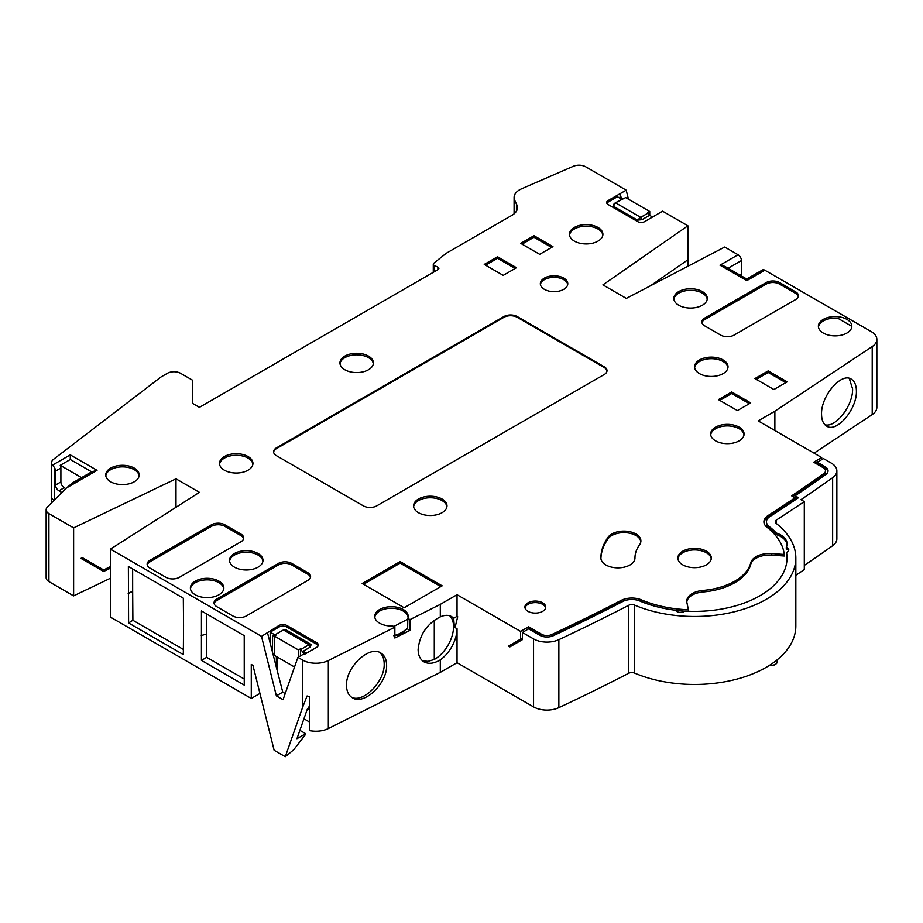 <?xml version="1.0" encoding="UTF-8"?>
<svg xmlns="http://www.w3.org/2000/svg" width="923" height="923" viewBox="0 0 923 923"><rect width="100%" height="100%" fill="white"/><g stroke="black" fill="none" stroke-linecap="round" stroke-linejoin="round"><path stroke-width="1.38" d="M777.154 659.841L777.154 661.987A5.642 3.254 180 0 1 775.505 664.295L774.501 664.872A4.223 2.434 180 0 1 769.54 665.31M775.505 664.295A5.642 3.254 180 0 1 769.851 665.102M48.919 581.617A9.461 5.469 180 0 1 46.15 577.752L46.15 509.761A9.461 5.469 0 0 0 48.919 513.626L48.919 581.617L73.621 595.877L110.425 578.236M544.155 636.778A7.569 4.373 0 0 1 541.582 635.809L541.582 634.263L528.637 626.775L520.607 631.413L457.035 594.712L440.306 604.369L409.962 619.61L407.816 618.364A16.729 9.657 180 0 0 408.185 616.472A16.729 9.657 180 0 0 391.456 606.688A16.729 9.657 180 0 0 374.738 616.472A16.729 9.657 180 0 0 392.748 625.979L394.848 627.19L328.334 660.568L328.334 728.559A18.921 10.926 180 0 1 309.39 730.566L309.39 696.577A18.921 10.926 180 0 1 307.071 695.977L302.536 707.549L302.536 660.049L297.91 657.372L283.061 699.715L276.369 695.85L261.509 636.362L110.425 549.127L110.425 617.118L251.275 698.446L259.94 693.438M309.39 721.948L303.805 718.729M328.334 728.559L440.306 672.371L457.035 662.714L533.552 706.891A18.921 10.926 180 0 0 558.865 707.653A1892.612 1092.682 0 0 0 628.678 673.294L628.678 605.292A4.73 2.734 180 0 1 634.632 605.13A101.253 58.461 0 0 0 740.315 610.172A101.253 58.461 0 0 0 795.834 558.011A101.253 58.461 0 0 0 776.185 523.41A4.73 2.734 180 0 1 775.262 521.795A4.73 2.734 180 0 1 776.474 519.972A1892.612 1092.682 0 0 0 804.302 501.604L800.956 499.678A1892.612 1092.682 180 0 0 832.638 477.733A18.921 10.926 0 0 0 836.861 470.845A18.921 10.926 0 0 0 831.323 463.115L823.512 458.604L817.27 462.204L825.093 466.715A10.107 5.838 180 0 1 828.046 470.88A10.107 5.838 180 0 1 825.785 474.526A1883.785 1087.594 180 0 1 795.13 495.778L798.476 497.716A1883.785 1087.594 180 0 1 769.897 516.568A13.545 7.822 0 0 0 766.448 521.737A13.545 7.822 0 0 0 769.078 526.422A92.438 53.372 180 0 1 776.197 532.963A21.933 12.668 180 0 1 787.111 543.993A21.933 12.668 180 0 1 786.292 547.339L786.281 548.885A5.203 3 0 0 1 788.6 550.673M795.834 558.011L795.834 626.013A101.253 58.461 0 0 1 740.315 678.163A101.253 58.461 0 0 1 634.632 673.121A4.73 2.734 0 0 0 628.678 673.294M795.834 575.283A1892.612 1092.682 0 0 0 804.302 569.595L804.302 501.604M836.861 470.845L836.861 538.836A18.921 10.926 180 0 1 832.638 545.724A1892.612 1092.682 180 0 1 804.302 565.407M814.086 453.17L872.212 414.565L872.212 346.563A18.921 10.926 0 0 0 876.85 339.399A18.921 10.926 0 0 0 871.312 331.669L764.844 270.208L746.776 280.638C746.776 278.538 746.776 278.538 746.776 280.638L720.009 265.178L724.74 266.309L746.776 279.034L762.467 269.966A4.73 2.734 60 0 1 764.844 270.208M876.85 339.399L876.85 407.389A18.921 10.926 180 0 1 872.212 414.565M61.91 492.536L58.899 490.794A4.73 2.734 60 0 1 55.553 485.002L60.895 481.921L60.895 468.007A4.73 2.734 60 0 0 60.226 465.307L80.97 477.283L79.759 478.702M54.33 500.116L54.33 467.396A4.73 2.734 -120 0 1 55.553 471.088L55.553 485.002M54.33 467.396L52.553 465.1L70.275 454.866L70.275 459.504L91.642 471.838M192.388 380.114L192.388 403.293L192.388 380.114L180.677 373.354A9.461 5.469 0 0 0 167.294 373.354L160.937 377.022L53.465 459.366A9.461 5.469 0 0 0 51.561 462.654A9.461 5.469 0 0 0 52.553 465.1M51.561 462.654L51.561 496.655A9.461 5.469 0 0 0 54.076 500.37A9.461 5.469 0 0 1 51.503 496.632A9.461 5.469 0 0 1 51.561 496.089M192.388 403.293L199.414 407.355L438.067 269.562A2.838 1.638 180 0 0 438.898 268.408A2.838 1.638 180 0 0 437.883 267.151L434.283 265.409A2.838 1.638 180 0 1 433.279 264.151A2.838 1.638 180 0 1 433.81 263.193L446.34 253.202L511.907 215.347A18.921 10.926 0 0 0 517.445 207.617A18.921 10.926 0 0 0 516.799 204.791L514.734 200.326A18.921 10.926 180 0 1 514.088 197.499A18.921 10.926 180 0 1 521.622 188.777L573.321 166.278A9.461 5.469 0 0 1 585.701 166.786L626.198 190.161L608.072 200.556L608.084 202.102L617.406 196.726L621.71 199.206L614.141 203.579L613.38 206.221L637.447 220.112L642.027 219.674L649.596 215.301L652.573 217.02M628.448 199.183L626.198 190.161M687.889 266.251L687.889 225.777L662.599 211.171L644.589 221.635A4.811 2.781 180 0 1 637.781 221.635L608.072 204.491A4.811 2.781 180 0 1 606.653 202.541A4.811 2.781 180 0 1 608.072 200.556M650.542 285.749L687.889 259.778L650.507 285.761M687.889 225.777L602.904 284.884L626.313 298.406L724.693 247.029L738.077 254.748A4.73 2.734 60 0 1 741.423 260.551L741.423 274.454A4.73 2.734 -120 0 0 741.677 276.092M872.212 346.563L774.87 411.208L774.87 430.533M821.551 414.208C820.87 396.152 841.245 372.154 851.294 379.157C854.629 381.211 856.325 385.179 856.406 391.064C857.086 409.108 836.711 433.118 826.65 426.114C823.328 424.061 821.632 420.092 821.551 414.208M774.87 411.208L758.152 420.865L821.712 457.566L821.712 459.642M818.863 461.281L815.021 462.977M821.712 457.566L813.682 462.204L823.258 467.73A7.569 4.373 0 0 1 825.474 470.822L825.474 472.368A7.569 4.373 0 0 1 823.778 475.126A1876.494 1083.383 0 0 1 792.88 496.551M825.474 470.822A7.569 4.373 0 0 1 823.778 473.58A1876.494 1083.383 0 0 1 791.646 495.836L795.015 497.785A1881.247 1086.129 0 0 1 768.005 515.599A16.083 9.288 180 0 0 763.909 521.795A16.083 9.288 180 0 0 767.036 527.287A89.9 51.907 180 0 1 784.273 554.469L784.273 556.015L771.766 555.127A18.921 10.926 180 0 0 750.745 564.368A56.776 32.778 0 0 1 702.911 591.989A18.921 10.926 180 0 0 686.804 602.027M684.751 611.153A89.9 51.907 180 0 1 675.555 610.288M665.495 608.672A89.9 51.907 180 0 1 641.358 601.392A16.083 9.288 180 0 0 636.547 599.996M784.273 554.469L771.766 553.581A18.921 10.926 180 0 0 750.745 562.822A56.776 32.778 0 0 1 702.911 590.443A18.921 10.926 180 0 0 686.758 601.254A18.921 10.926 180 0 0 686.897 602.581L688.431 609.791A89.9 51.907 180 0 1 641.358 599.846A16.083 9.288 180 0 0 621.11 600.412L621.11 601.958A16.083 9.288 180 0 1 627.121 599.996M621.11 601.958A1881.247 1086.129 180 0 1 551.712 636.109L551.712 634.562A1881.247 1086.129 180 0 0 621.11 600.412M549.727 636.778A7.569 4.373 0 0 0 551.712 636.109M541.582 635.809L528.637 628.321L526.618 630.017M786.996 559.119A92.415 53.361 0 0 0 786.488 553.938L786.5 552.392A92.438 53.372 180 0 1 787.007 558.346A92.438 53.372 180 0 1 684.831 611.084A5.203 3 180 0 1 679.72 612.364A5.203 3 180 0 1 675.532 610.241A92.438 53.372 180 0 1 639.858 601.023A13.545 7.822 0 0 0 622.794 601.496A1883.785 1087.594 180 0 1 553.304 635.705A10.107 5.838 180 0 1 539.793 635.289L528.637 628.851L522.395 632.451L522.337 639.685L509.9 646.873L508.561 646.1L522.349 638.128L514.111 642.893L515.449 643.666M787.065 544.766A21.921 12.657 0 0 0 776.185 534.521A92.415 53.361 0 0 0 769.067 527.968A13.568 7.834 180 0 1 766.425 523.283L766.448 521.737M795.13 495.778L795.107 497.324L797.23 498.547M827.954 471.653A10.095 5.826 0 0 0 825.081 468.273L825.093 466.715M817.27 462.204L817.247 463.75L825.081 468.273M795.015 497.785L795.015 499.331A1881.247 1086.129 180 0 1 768.005 517.145A16.083 9.288 180 0 0 763.967 522.556M688.431 609.791L688.431 611.268M541.582 634.263A7.569 4.373 0 0 0 551.712 634.562M528.637 626.775L528.637 628.321M520.607 631.413L520.607 639.143M786.292 547.339A5.203 3 180 0 1 788.784 549.9A5.203 3 180 0 1 786.5 552.392M776.185 534.521L776.197 532.963M522.395 632.451L533.552 638.901A18.921 10.926 0 0 0 558.865 639.651A1892.612 1092.682 0 0 0 628.678 605.292M457.035 662.714L457.035 628.713A26.502 15.299 -60 0 1 440.306 659.876C434.006 663.625 428.56 664.283 423.98 661.86C420.161 659.518 418.2 655.399 418.107 649.504C419.665 634.528 427.061 623.648 440.306 616.864A26.502 15.299 -60 0 1 451.543 616.587A26.502 15.299 -60 0 1 453.678 618.295L454.358 627.167L455.027 627.559L457.704 616.737L457.035 616.345L457.035 594.712M455.247 626.648L454.358 627.167M457.035 616.345L453.678 618.295M449.697 615.779A26.502 15.299 -60 0 1 453.551 626.705A26.502 15.299 -60 0 1 434.283 659.46L428.053 661.387L422.526 660.833M440.306 672.371L440.306 659.876M440.306 604.369L440.306 616.864M409.962 619.61L409.962 630.421L394.848 638.012L394.848 627.19M346.517 685.443C345.733 667.329 369.177 645.096 380.738 652.965C384.568 655.307 386.518 659.426 386.61 665.321C387.395 683.435 363.962 705.668 352.39 697.788C348.571 695.446 346.61 691.327 346.517 685.443M302.536 660.049A18.921 10.926 0 0 0 328.334 660.568M303.921 653.911L300.46 648.8L300.46 655.907M309.39 709.591L307.694 708.61M272.458 652.088L272.585 636.189L275.619 634.459L276.369 634.897L274.362 636.051L274.362 655.365L294.529 667.017M276.369 667.283L276.369 656.53M302.536 707.549L285.288 756.722L274.131 750.272L252.948 665.414L251.275 664.445L251.275 698.446M128.597 622.979L183.319 654.58L183.55 625.344L183.319 598.173L128.378 566.457L128.597 622.979L132.889 620.291L132.67 591.412L128.378 593.489M201.422 660.395L244.249 685.12L244.226 635.647L201.445 610.957L201.422 660.395L206.671 657.349L206.487 634.055M110.425 549.127L199.414 492.34L175.993 478.818L73.621 527.887L48.919 513.626M110.425 568.199L103.607 571.464L80.936 558.369L82.389 557.677L97.63 566.468M97.63 568.014L99.107 567.322M73.621 595.877L73.621 527.887M175.993 478.818L175.993 507.281M110.425 566.653L103.607 569.918L82.389 557.677M70.275 454.866L97.042 470.315L66.491 487.955L47.419 507.027A9.461 5.469 0 0 0 46.15 509.761M66.491 487.955L72.952 482.625L92.312 471.457M58.899 490.794L64.241 487.713A4.73 2.734 60 0 1 60.895 481.921M64.241 487.713L65.821 488.625M60.226 465.307L70.275 459.504M97.042 470.315L91.689 471.861M297.91 657.372L303.932 653.899L304.844 654.119L303.159 651.211L310.359 647.046L311.12 644.404L308.997 644.727L301.21 649.227M261.509 636.362L278.908 625.54A5.688 3.288 180 0 1 286.949 625.54L316.658 642.696A5.688 3.288 180 0 1 318.32 645.039A5.688 3.288 180 0 1 316.658 647.335L304.602 654.292M442.163 585.828L400.155 561.576L362.174 583.509L404.17 607.761L442.163 585.828M552.958 246.637L539.678 254.31L520.71 243.349L533.99 235.688L552.958 246.637M516.488 267.693L503.208 275.366L484.24 264.405L497.52 256.744L516.488 267.693M787.157 381.857L773.878 389.518L754.91 378.568L768.19 370.896L787.157 381.857M750.687 402.913L737.408 410.573L718.44 399.624L731.708 391.952L750.687 402.913M368.496 356.093A16.729 9.657 0 0 0 350.163 354.028A16.729 9.657 0 0 0 339.941 363.039A16.729 9.657 0 0 0 344.833 369.754A16.729 9.657 0 0 0 362.97 371.865A16.729 9.657 0 0 0 373.388 363.039A16.729 9.657 0 0 0 368.496 356.093M598 227.45A16.729 9.657 0 0 0 579.679 225.374A16.729 9.657 0 0 0 569.456 234.396A16.729 9.657 0 0 0 574.348 241.099A16.729 9.657 0 0 0 592.485 243.222A16.729 9.657 0 0 0 602.904 234.396A16.729 9.657 0 0 0 598 227.45M723.136 359.958A16.729 9.657 0 0 0 704.814 357.882A16.729 9.657 0 0 0 694.581 366.904A16.729 9.657 0 0 0 699.484 373.619A16.729 9.657 0 0 0 717.609 375.73A16.729 9.657 0 0 0 728.028 366.904A16.729 9.657 0 0 0 723.136 359.958M739.196 427.176A16.729 9.657 0 0 0 720.875 425.111A16.729 9.657 0 0 0 710.641 434.122A16.729 9.657 0 0 0 715.544 440.836A16.729 9.657 0 0 0 733.67 442.948A16.729 9.657 0 0 0 744.088 434.122A16.729 9.657 0 0 0 739.196 427.176M706.407 551.193A16.729 9.657 0 0 0 688.085 549.116A16.729 9.657 0 0 0 677.851 558.138A16.729 9.657 0 0 0 682.755 564.841A16.729 9.657 0 0 0 700.88 566.964A16.729 9.657 0 0 0 711.298 558.138A16.729 9.657 0 0 0 706.407 551.193M442.094 499.031A16.729 9.657 0 0 0 423.772 496.966A16.729 9.657 0 0 0 413.55 505.977A16.729 9.657 0 0 0 418.442 512.692A16.729 9.657 0 0 0 436.579 514.803A16.729 9.657 0 0 0 446.997 505.977A16.729 9.657 0 0 0 442.094 499.031M248.045 456.539A16.729 9.657 0 0 0 229.723 454.462A16.729 9.657 0 0 0 219.501 463.484A16.729 9.657 0 0 0 224.393 470.199A16.729 9.657 0 0 0 242.53 472.311A16.729 9.657 0 0 0 252.948 463.484A16.729 9.657 0 0 0 248.045 456.539M134.297 468.123A16.729 9.657 0 0 0 115.975 466.057A16.729 9.657 0 0 0 105.741 475.08A16.729 9.657 0 0 0 110.645 481.783A16.729 9.657 0 0 0 128.77 483.894A16.729 9.657 0 0 0 139.188 475.08A16.729 9.657 0 0 0 134.297 468.123M702.391 291.576A16.729 9.657 0 0 0 684.07 289.51A16.729 9.657 0 0 0 673.836 298.521A16.729 9.657 0 0 0 678.74 305.236A16.729 9.657 0 0 0 696.865 307.347A16.729 9.657 0 0 0 707.283 298.521A16.729 9.657 0 0 0 702.391 291.576M846.922 319.393A16.729 9.657 0 0 0 828.6 317.327A16.729 9.657 0 0 0 818.378 326.338A16.729 9.657 0 0 0 823.27 333.053A16.729 9.657 0 0 0 841.407 335.164A16.729 9.657 0 0 0 851.825 326.338A16.729 9.657 0 0 0 846.922 319.393M218.936 581.132A16.729 9.657 0 0 0 200.614 579.056A16.729 9.657 0 0 0 190.392 588.078A16.729 9.657 0 0 0 195.284 594.781A16.729 9.657 0 0 0 213.421 596.904A16.729 9.657 0 0 0 223.839 588.078A16.729 9.657 0 0 0 218.936 581.132M258.082 553.5A16.729 9.657 0 0 0 239.761 551.435A16.729 9.657 0 0 0 229.539 560.457A16.729 9.657 0 0 0 234.43 567.16A16.729 9.657 0 0 0 252.567 569.272A16.729 9.657 0 0 0 262.986 560.457A16.729 9.657 0 0 0 258.082 553.5M544.362 289.326A13.718 7.926 0 0 0 559.315 291.045A13.718 7.926 0 0 0 567.783 283.73A13.718 7.926 0 0 0 563.768 278.123A13.718 7.926 0 0 0 548.804 276.404A13.718 7.926 0 0 0 540.336 283.73A13.718 7.926 0 0 0 544.362 289.326M527.968 611.326A10.407 6.011 0 0 0 539.309 612.63A10.407 6.011 0 0 0 545.735 607.08A10.407 6.011 0 0 0 542.689 602.823A10.407 6.011 0 0 0 531.336 601.531A10.407 6.011 0 0 0 524.91 607.08A10.407 6.011 0 0 0 527.968 611.326M634.966 558.011A17.029 9.83 180 0 1 617.925 567.853A17.029 9.83 180 0 1 600.896 558.011A93.685 54.088 180 0 1 608.153 537.14A17.029 9.83 180 0 1 627.213 531.29A17.029 9.83 180 0 1 640.897 540.936A17.029 9.83 180 0 1 639.581 544.732A59.614 34.416 180 0 0 634.966 558.011M795.614 299.56A9.461 5.469 0 0 0 798.395 295.706A9.461 5.469 0 0 0 795.614 291.841L779.554 282.565A9.461 5.469 0 0 0 766.182 282.565L704.618 318.112A9.461 5.469 0 0 0 701.849 321.977A9.461 5.469 0 0 0 704.618 325.831L720.678 335.107A9.461 5.469 0 0 0 734.062 335.107L795.614 299.56M232.873 615.964A9.461 5.469 0 0 0 246.256 615.964L307.821 580.417A9.461 5.469 0 0 0 310.589 576.563A9.461 5.469 0 0 0 307.821 572.698L291.76 563.422A9.461 5.469 0 0 0 278.377 563.422L216.813 598.969A9.461 5.469 0 0 0 214.044 602.823A9.461 5.469 0 0 0 216.813 606.688L232.873 615.964M165.955 577.337A9.461 5.469 0 0 0 179.339 577.337L240.903 541.789A9.461 5.469 0 0 0 243.672 537.924A9.461 5.469 0 0 0 240.903 534.059L224.843 524.795A9.461 5.469 0 0 0 211.459 524.795L149.907 560.33A9.461 5.469 0 0 0 147.126 564.195A9.461 5.469 0 0 0 149.907 568.06L165.955 577.337M604.242 374.507A9.461 5.469 0 0 0 607.022 370.654A9.461 5.469 0 0 0 604.242 366.789L517.261 316.566A9.461 5.469 0 0 0 503.877 316.566L276.369 447.909A9.461 5.469 0 0 0 273.6 451.774A9.461 5.469 0 0 0 276.369 455.639L363.35 505.862A9.461 5.469 0 0 0 376.734 505.862L604.242 374.507M407.816 618.364L407.631 628.586L401.517 632.486A12.772 7.372 0 0 1 398.251 634.182L393.752 635.762M409.962 630.421L407.135 628.794M407.135 628.494L407.816 627.94M393.683 626.521L407.804 619.171M394.848 635.635A15.056 8.699 0 0 0 406.028 629.359M408.116 617.245A16.695 9.634 0 0 0 391.456 608.257A16.695 9.634 0 0 0 374.807 617.245M267.532 632.89L282.761 692.158L285.219 693.577M309.39 706.222L307.313 709.164L296.941 738.723L305.64 733.693L305.259 734.789L293.756 749.718L285.288 756.722M272.585 636.189L274.869 634.886L270.151 632.151L270.231 643.412M278.908 625.54L278.919 627.086L270.151 632.151M316.658 642.696L316.647 644.242A5.676 3.277 180 0 1 318.158 645.812M316.647 644.242L286.938 627.086A5.676 3.277 180 0 0 278.919 627.086M309.009 644.727L283.43 629.947L274.869 634.886M303.159 651.211L306.551 653.172M309.39 707.687L308.651 707.26M286.661 630.282L283.419 629.959L275.619 634.459M300.46 648.8L298.452 649.965L274.362 636.051M286.199 629.959L311.12 644.404M298.452 649.965L298.452 657.072M276.969 656.876L276.969 669.625M299.825 730.335L305.64 733.693M276.369 695.85L282.761 692.158M621.502 199.08L620.175 193.634M620.118 198.283L620.118 193.599M606.861 203.314A4.8 2.769 180 0 1 608.084 202.102M648.292 212.959L647.738 212.648L649.746 211.482L625.656 197.58L615.503 202.806L640.689 217.343L648.292 212.959L649.677 215.347M642.027 219.674L640.689 217.343L637.447 220.112M614.141 203.579L615.503 202.806L613.38 206.221M623.106 198.422L621.71 199.206M649.746 211.482L649.746 215.394M400.155 561.576L400.155 563.145L440.813 586.613M363.524 584.294L400.155 563.145M522.072 244.145L533.99 237.257L551.596 247.422M533.99 237.257L533.99 235.688M515.149 268.466L497.543 258.302L485.602 265.201M497.543 258.302L497.52 256.744M756.272 379.353L768.19 372.477L785.796 382.641M768.19 372.477L768.19 370.896M749.349 403.686L731.731 393.51L719.802 400.409M731.731 393.51L731.708 391.952M373.319 363.812A16.695 9.634 0 0 0 368.473 357.651A16.695 9.634 0 0 0 350.809 355.447A16.695 9.634 0 0 0 340.01 363.812M602.834 235.169A16.695 9.634 0 0 0 597.977 229.008A16.695 9.634 0 0 0 580.313 226.793A16.695 9.634 0 0 0 569.526 235.169M727.959 367.677A16.695 9.634 0 0 0 723.113 361.516A16.695 9.634 0 0 0 705.449 359.312A16.695 9.634 0 0 0 694.65 367.677M744.019 434.895A16.695 9.634 0 0 0 739.173 428.734A16.695 9.634 0 0 0 721.509 426.53A16.695 9.634 0 0 0 710.71 434.895M711.229 558.911A16.695 9.634 0 0 0 706.383 552.75A16.695 9.634 0 0 0 688.72 550.535A16.695 9.634 0 0 0 677.92 558.911M446.928 506.75A16.695 9.634 0 0 0 442.071 500.589A16.695 9.634 0 0 0 424.407 498.385A16.695 9.634 0 0 0 413.619 506.75M252.879 464.257A16.695 9.634 0 0 0 248.022 458.096A16.695 9.634 0 0 0 230.358 455.893A16.695 9.634 0 0 0 219.57 464.257M139.119 475.853A16.695 9.634 0 0 0 134.273 469.692A16.695 9.634 0 0 0 116.61 467.476A16.695 9.634 0 0 0 105.81 475.853M707.214 299.294A16.695 9.634 0 0 0 702.368 293.133A16.695 9.634 0 0 0 684.704 290.93A16.695 9.634 0 0 0 673.905 299.294M851.756 327.111A16.695 9.634 0 0 0 851.56 326.177L837.842 318.262A16.695 9.634 0 0 0 818.447 327.111M223.77 588.851A16.695 9.634 0 0 0 218.913 582.69A16.695 9.634 0 0 0 201.249 580.475A16.695 9.634 0 0 0 190.461 588.851M262.917 561.23A16.695 9.634 0 0 0 258.059 555.069A16.695 9.634 0 0 0 240.395 552.854A16.695 9.634 0 0 0 229.608 561.23M567.714 284.503A13.718 7.926 0 0 0 563.768 279.669A13.718 7.926 0 0 0 549.439 277.811A13.718 7.926 0 0 0 540.405 284.503M545.643 607.853A10.407 6.011 0 0 0 542.689 604.369A10.407 6.011 0 0 0 531.971 602.938A10.407 6.011 0 0 0 525.002 607.853M600.919 558.473A93.685 54.088 180 0 1 608.153 538.686A17.029 9.83 180 0 1 626.555 532.767A17.029 9.83 180 0 1 640.85 541.709M795.614 291.841L795.614 293.387A9.461 5.469 180 0 1 798.291 296.479M766.182 282.565L766.182 284.111L704.618 319.658A9.461 5.469 0 0 0 701.942 322.75M795.614 293.387L779.554 284.111A9.461 5.469 180 0 0 766.182 284.111M310.497 577.337A9.461 5.469 0 0 0 307.821 574.244L291.76 564.968A9.461 5.469 0 0 0 278.377 564.968L216.813 600.515A9.461 5.469 180 0 0 214.136 603.596M243.58 538.697A9.461 5.469 0 0 0 240.903 535.605L224.843 526.341A9.461 5.469 0 0 0 211.459 526.341L149.907 561.876A9.461 5.469 180 0 0 147.23 564.968M606.988 371.034A9.461 5.469 0 0 0 604.242 367.562L517.261 317.339A9.461 5.469 0 0 0 503.877 317.339L276.369 448.682A9.461 5.469 0 0 0 273.623 452.166M132.635 568.914L132.67 591.412M132.889 620.291L183.365 649.434M132.474 591.297L128.17 593.374M206.671 613.968L206.521 634.043L201.249 635.566M206.671 657.349L244.295 679.063M434.283 659.46L434.283 620.164M379.526 652.365C382.572 654.834 384.13 658.687 384.187 663.914C384.903 681.393 363.247 703.453 351.49 697.211M514.111 642.893L508.561 646.1M849.241 378.338L852.587 388.86C853.164 405.451 835.615 428.168 824.885 424.718M437.883 269.666L437.883 267.151M434.283 265.409L434.283 271.743M516.799 210.444L516.799 204.791M514.734 200.326L514.734 213.259M771.766 553.581L771.766 555.127M750.745 562.822L750.745 564.368M702.911 590.443L702.911 591.989M641.358 599.846L641.358 601.392M769.078 526.422L769.067 527.968M832.638 477.733L832.638 545.724M776.474 523.629L776.474 519.972M634.632 673.121L634.632 605.13M558.865 639.651L558.865 707.653M533.552 638.901L533.552 706.891M457.035 628.713L455.027 627.559M55.553 471.088L60.895 468.007M720.009 265.178L738.077 254.748M286.949 625.54L286.938 627.086M310.359 647.046L308.997 644.727M728.085 268.247L741.423 260.551M740.131 275.204L741.423 274.454M823.778 473.58L823.778 475.126M768.005 515.599L768.005 517.145M608.153 538.686L608.153 537.14M779.554 282.565L779.554 284.111M704.618 318.112L704.618 319.658M216.813 598.969L216.813 600.515M278.377 563.422L278.377 564.968M291.76 563.422L291.76 564.968M307.821 572.698L307.821 574.244M149.907 560.33L149.907 561.876M211.459 524.795L211.459 526.341M224.843 524.795L224.843 526.341M240.903 534.059L240.903 535.605M604.242 366.789L604.242 367.562M276.369 447.909L276.369 448.682M503.877 316.566L503.877 317.339M517.261 316.566L517.261 317.339M433.279 272.331L433.279 264.151M514.088 213.836L514.088 197.499M283.43 629.947L282.092 630.709M51.503 502.931L51.503 496.632"/></g></svg>
